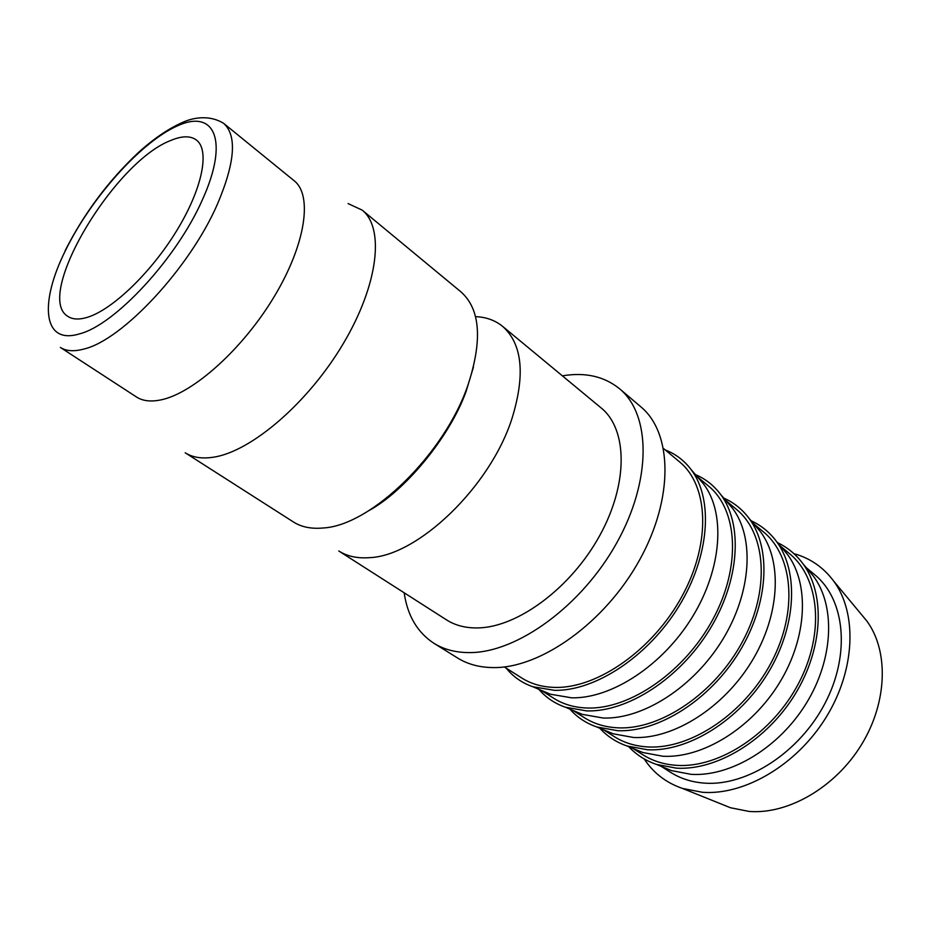 <?xml version="1.0" encoding="UTF-8"?>
<svg xmlns="http://www.w3.org/2000/svg" width="929" height="929" viewBox="0 0 929 929"><rect width="100%" height="100%" fill="white"/><g stroke="black" fill="none" stroke-linecap="round" stroke-linejoin="round"><path stroke-width="1.39" d="M511.937 418.654C490.117 486.97 417.585 556.192 369.289 557.667C357.27 558.526 347.098 556.297 338.783 550.978L446.535 619.887C455.326 625.496 465.812 628.167 478.005 627.923C517.743 627.284 571.033 587.929 599.693 535.65C628.573 483.417 627.551 429.14 601.133 407.924L502.612 326.369C522.377 343.985 525.477 374.747 511.937 418.654M475.52 316.65C486.122 317.068 495.157 320.308 502.612 326.369M461.063 291.973C480.258 309.136 482.615 339.991 468.146 384.525C444.875 453.898 371.17 525.431 323.35 527.974C311.424 529.1 301.426 527.091 293.343 521.924L185.185 452.771C192.628 457.532 202.162 458.984 213.751 457.149C251.515 451.401 308.44 402.594 343.37 343.475C378.498 284.367 384.687 227.919 362.171 210.117L461.063 291.973M223.738 123.429L294.156 180.749C312.794 195.241 305.746 244.211 274.334 296.432C243.084 348.677 193.546 393.13 161.205 399.83C150.974 402.002 142.729 401.049 136.447 396.973L60.362 347.434C66.145 351.185 73.995 351.719 83.935 349.025C122.152 340.304 189.806 267.935 217.444 204.136C235.06 162.587 237.162 135.68 223.738 123.429C210.291 114.999 195.055 117.449 185.533 121.165C170.379 127.331 154.597 137.852 138.189 152.728C108.379 180.818 84.016 213.473 65.123 250.714M404.161 592.783C407.471 615.625 417.388 632.452 433.913 643.286C444.016 649.568 455.988 652.669 469.842 652.599C517.151 652.692 581.728 605.998 616.728 542.919C651.972 479.898 650.857 414.439 619.562 388.763C604.198 376.326 585.142 372.03 562.393 375.85M619.562 388.763L640.778 406.763C672.364 432.717 674.117 497.839 639.524 560.082C605.174 622.407 541.073 668.137 493.659 667.591C479.77 667.521 467.728 664.316 457.544 657.976L433.913 643.286M793.912 553.661C810.146 558.155 823.419 567.317 833.719 581.148C857.397 613.163 855.47 669.821 826.09 717.339C796.838 764.892 744.605 795.503 702.417 792.286L682.525 788.442C666.209 782.857 653.435 773.021 644.192 758.923M861.009 613.999L866.745 620.909C888.832 650.718 887.625 702.185 861.392 744.837C835.241 787.525 787.908 814.687 748.925 811.412L730.473 807.742L722.147 804.386M807.684 569.361L813.398 576.143C835.566 605.743 833.754 658.603 806.384 703.183C779.129 747.822 730.426 776.946 691.048 774.333L671.551 770.617L663.352 767.249M806.221 567.619L814.872 574.842C844.833 599.298 850.79 653.842 825.149 703.032C799.73 752.304 747.148 786.259 704.797 783.147C692.012 782.253 680.667 778.676 670.761 772.417L661.239 766.379M777.515 542.675C787.537 547.413 795.967 554.381 802.83 563.589C825.451 593.828 823.396 648.256 795.05 694.346C766.831 740.483 716.642 770.698 676.312 768.144L656.362 764.381C645.504 760.665 636.295 754.766 628.724 746.672M781.719 547.622L787.409 554.334C809.577 583.807 807.417 637.306 779.489 682.827C751.677 728.394 702.347 758.494 662.807 756.241L642.856 752.525L634.716 749.157M780.372 546.043L789.696 553.823C819.517 578.14 824.964 633.172 798.696 683.175C772.661 733.248 719.487 768.12 677.055 765.368C664.247 764.602 652.913 761.095 643.065 754.871L632.8 748.368M751.108 520.774C761.13 525.349 769.56 532.212 776.389 541.34C799.01 571.428 796.583 626.518 767.656 673.583C738.845 720.695 688.006 751.944 647.525 749.761L627.11 746.01C616.322 742.294 607.218 736.36 599.797 728.22M754.812 525.117L760.479 531.76C782.624 561.058 780.093 615.195 751.573 661.692C723.18 708.223 673.2 739.356 633.532 737.487L613.128 733.782L605.069 730.415M753.605 523.701L763.626 532.062C793.261 556.204 798.162 611.712 771.244 662.563C744.559 713.472 690.793 749.297 648.303 746.951C635.471 746.301 624.16 742.875 614.371 736.685L603.351 729.695M723.772 498.095C733.794 502.508 742.201 509.243 749.006 518.301C771.581 548.203 768.747 603.955 739.194 652.03C709.768 700.152 658.266 732.47 617.669 730.693L596.801 726.966C586.106 723.261 577.118 717.304 569.86 709.106M726.942 501.799L732.575 508.36C754.662 537.45 751.712 592.237 722.576 639.733C693.557 687.263 642.926 719.476 603.153 718.024L582.32 714.366L574.354 710.999M725.863 500.534L736.604 509.51C766.03 533.455 770.338 589.439 742.736 641.161C715.365 692.929 660.995 729.753 618.482 727.848C605.638 727.326 594.363 723.993 584.643 717.85L572.821 710.36M695.449 474.614C705.459 478.841 713.844 485.449 720.614 494.425C743.107 524.095 739.821 580.497 709.617 629.618C679.552 678.785 627.365 712.229 586.675 710.906L565.389 707.224C554.787 703.532 545.938 697.551 538.843 689.306M698.039 477.622L703.636 484.102C725.63 512.959 722.205 568.374 692.419 616.902C662.749 665.466 611.456 698.805 571.602 697.818L550.374 694.218L542.501 690.862M697.087 476.519L708.595 486.122C737.765 509.847 741.423 566.307 713.112 618.911C685.021 671.574 630.048 709.454 587.523 708.014C574.679 707.643 563.438 704.403 553.812 698.318L541.154 690.293M665.28 449.961C675.627 453.967 684.255 460.529 691.153 469.644C713.542 499.059 709.744 556.111 678.855 606.312C648.105 656.548 595.234 691.199 554.485 690.34L532.805 686.74C522.017 682.954 513.133 676.753 506.154 668.114M663.585 448.556L679.517 461.852C708.409 485.31 711.359 542.234 682.292 595.768C653.447 649.359 597.87 688.343 555.379 687.414C542.536 687.193 531.353 684.069 521.819 678.042L504.296 666.941M87.163 317.381C78.988 319.82 72.567 319.495 67.91 316.406C33.665 296.618 113.907 161.971 170.681 140.511C181.898 135.75 190.503 135.611 196.507 140.105C210 150.347 202.406 188.738 176.649 230.764C151.021 272.778 111.991 310.065 87.163 317.381M348.085 203.579L362.171 210.117M202.371 199.84C176.603 258.564 114.569 325.289 79.36 333.906C42.804 345.123 39.123 303.121 65.448 250.563C91.007 198.074 140.953 141.905 177.648 125.763C214.645 108.821 229.277 140.697 202.371 199.84M368.592 510.787C404.057 491.778 449.543 437.687 466.137 391.33L473.453 367.048M730.473 807.742L682.525 788.442M671.551 770.617L656.362 764.381M642.856 752.525L627.11 746.01M613.128 733.782L596.801 726.966M582.32 714.366L565.389 707.224M550.374 694.218L532.805 686.74M703.636 484.102L691.153 469.644M732.575 508.36L720.614 494.425M760.479 531.76L749.006 518.301M787.409 554.334L776.389 541.34M813.398 576.143L802.83 563.589M866.745 620.909L833.719 581.148"/></g></svg>

